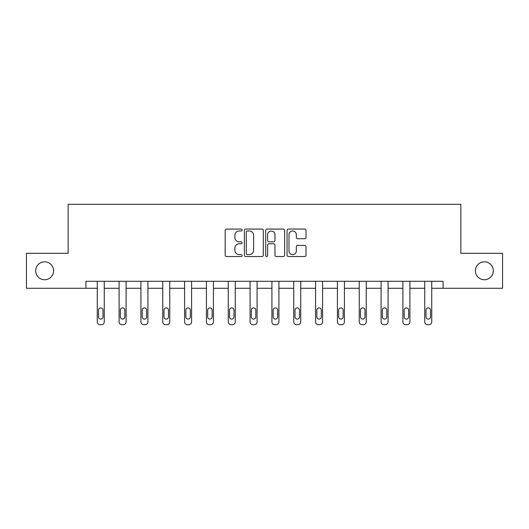 <?xml version="1.0" encoding="UTF-8"?>
<svg xmlns="http://www.w3.org/2000/svg" width="529" height="529" viewBox="0 0 529 529"><rect width="100%" height="100%" fill="white"/><g stroke="black" fill="none" stroke-linecap="round" stroke-linejoin="round"><path stroke-width="0.79" d="M242.11 230.016A0.959 0.959 0 0 0 241.145 229.057L226.551 229.057A1.375 1.375 0 0 0 225.175 230.432L225.175 255.157A1.375 1.375 0 0 0 226.551 256.532L241.145 256.532A0.959 0.959 0 0 0 242.11 255.567A0.959 0.959 0 0 0 241.145 254.608L239.26 254.608A4.397 4.397 0 0 1 234.863 250.21L234.863 248.154A4.397 4.397 0 0 1 239.26 243.757L241.145 243.757A0.959 0.959 0 0 0 242.11 242.791A0.959 0.959 0 0 0 241.145 241.832L239.26 241.832A4.397 4.397 0 0 1 234.863 237.435L234.863 235.379A4.397 4.397 0 0 1 239.26 230.981L241.145 230.981A0.959 0.959 0 0 0 242.11 230.016M475.399 270.782A8.953 8.953 0 0 0 484.359 279.742A8.953 8.953 0 0 0 493.312 270.782A8.953 8.953 0 0 0 484.359 261.829A8.953 8.953 0 0 0 475.399 270.782M35.688 270.782A8.953 8.953 0 0 0 44.641 279.742A8.953 8.953 0 0 0 53.601 270.782A8.953 8.953 0 0 0 44.641 261.829A8.953 8.953 0 0 0 35.688 270.782M304.644 238.744A1.375 1.375 0 0 0 306.02 237.369L306.02 230.432A1.375 1.375 0 0 0 304.644 229.057L288.437 229.057A1.375 1.375 0 0 0 287.062 230.432L287.062 255.157A1.375 1.375 0 0 0 288.437 256.532L304.644 256.532A1.375 1.375 0 0 0 306.02 255.157L306.02 246.779A1.375 1.375 0 0 0 304.644 245.403L297.708 245.403A1.375 1.375 0 0 0 296.333 246.779L296.333 250.931A3.677 3.677 0 0 1 292.663 254.608A3.677 3.677 0 0 1 288.986 250.931L288.986 234.658A3.677 3.677 0 0 1 292.663 230.981A3.677 3.677 0 0 1 296.333 234.658L296.333 237.369A1.375 1.375 0 0 0 297.708 238.744L304.644 238.744M85.929 288.279L26.45 288.279L26.45 253.292L68.155 253.292L68.155 204.306L460.845 204.306L460.845 253.292L502.55 253.292L502.55 288.279L443.071 288.279L443.071 281.283L85.929 281.283L85.929 288.279L97.263 288.279L97.263 321.89A2.797 2.797 0 0 0 100.06 324.694L101.462 324.694A2.797 2.797 0 0 0 104.259 321.89L104.259 288.279L119.098 288.279L119.098 321.89A2.797 2.797 0 0 0 121.895 324.694L123.297 324.694A2.797 2.797 0 0 0 126.094 321.89L126.094 288.279L140.926 288.279L140.926 321.89A2.797 2.797 0 0 0 143.723 324.694L145.125 324.694A2.797 2.797 0 0 0 147.922 321.89L147.922 288.279L162.76 288.279L162.76 321.89A2.797 2.797 0 0 0 165.557 324.694L166.959 324.694A2.797 2.797 0 0 0 169.756 321.89L169.756 288.279L184.588 288.279L184.588 321.89A2.797 2.797 0 0 0 187.392 324.694L188.787 324.694A2.797 2.797 0 0 0 191.591 321.89L191.591 288.279L206.422 288.279L206.422 321.89A2.797 2.797 0 0 0 209.219 324.694L210.621 324.694A2.797 2.797 0 0 0 213.418 321.89L213.418 288.279L228.257 288.279L228.257 321.89A2.797 2.797 0 0 0 231.054 324.694L232.449 324.694A2.797 2.797 0 0 0 235.253 321.89L235.253 288.279L250.085 288.279L250.085 321.89A2.797 2.797 0 0 0 252.882 324.694L254.284 324.694A2.797 2.797 0 0 0 257.081 321.89L257.081 288.279L271.919 288.279L271.919 321.89A2.797 2.797 0 0 0 274.716 324.694L276.118 324.694A2.797 2.797 0 0 0 278.915 321.89L278.915 288.279L293.747 288.279L293.747 321.89A2.797 2.797 0 0 0 296.551 324.694L297.946 324.694A2.797 2.797 0 0 0 300.743 321.89L300.743 288.279L315.582 288.279L315.582 321.89A2.797 2.797 0 0 0 318.379 324.694L319.781 324.694A2.797 2.797 0 0 0 322.578 321.89L322.578 288.279L337.409 288.279L337.409 321.89A2.797 2.797 0 0 0 340.213 324.694L341.608 324.694A2.797 2.797 0 0 0 344.412 321.89L344.412 288.279L359.244 288.279L359.244 321.89A2.797 2.797 0 0 0 362.041 324.694L363.443 324.694A2.797 2.797 0 0 0 366.24 321.89L366.24 288.279L381.078 288.279L381.078 321.89A2.797 2.797 0 0 0 383.875 324.694L385.277 324.694A2.797 2.797 0 0 0 388.074 321.89L388.074 288.279L402.906 288.279L402.906 321.89A2.797 2.797 0 0 0 405.703 324.694L407.105 324.694A2.797 2.797 0 0 0 409.902 321.89L409.902 288.279L424.741 288.279L424.741 321.89A2.797 2.797 0 0 0 427.538 324.694L428.94 324.694A2.797 2.797 0 0 0 431.737 321.89L431.737 288.279L443.071 288.279M263.297 230.432A1.375 1.375 0 0 0 261.921 229.057L245.714 229.057A1.375 1.375 0 0 0 244.338 230.432L244.338 255.157A1.375 1.375 0 0 0 245.714 256.532L261.921 256.532A1.375 1.375 0 0 0 263.297 255.157L263.297 230.432M267.079 229.057L283.286 229.057A1.375 1.375 0 0 1 284.662 230.432L284.662 255.157A1.375 1.375 0 0 1 283.286 256.532L276.35 256.532A1.375 1.375 0 0 1 274.974 255.157L274.974 245.132A1.375 1.375 0 0 0 273.599 243.757L268.997 243.757A1.375 1.375 0 0 0 267.628 245.132L267.628 255.567A0.959 0.959 0 0 1 266.662 256.532A0.959 0.959 0 0 1 265.703 255.567L265.703 230.432A1.375 1.375 0 0 1 267.079 229.057M247.228 230.981A0.959 0.959 0 0 0 246.263 231.94L246.263 253.649A0.959 0.959 0 0 0 247.228 254.608L249.219 254.608A4.397 4.397 0 0 0 253.616 250.21L253.616 235.379A4.397 4.397 0 0 0 249.219 230.981L247.228 230.981M274.974 234.724A3.677 3.677 0 0 0 271.298 231.047A3.677 3.677 0 0 0 267.628 234.724L267.628 240.457A1.375 1.375 0 0 0 268.997 241.832L273.599 241.832A1.375 1.375 0 0 0 274.974 240.457L274.974 234.724M104.259 281.283L104.259 321.89M97.263 281.283L97.263 321.89M103.003 316.851A2.242 2.242 0 0 1 100.761 319.093A2.242 2.242 0 0 1 98.52 316.851L98.52 310.139A2.242 2.242 0 0 1 100.761 307.898A2.242 2.242 0 0 1 103.003 310.139L103.003 316.851M100.06 324.694L101.462 324.694M126.094 281.283L126.094 321.89M119.098 281.283L119.098 321.89M124.831 316.851A2.242 2.242 0 0 1 122.596 319.093A2.242 2.242 0 0 1 120.354 316.851L120.354 310.139A2.242 2.242 0 0 1 122.596 307.898A2.242 2.242 0 0 1 124.831 310.139L124.831 316.851M121.895 324.694L123.297 324.694M147.922 281.283L147.922 321.89M140.926 281.283L140.926 321.89M146.665 316.851A2.242 2.242 0 0 1 144.424 319.093A2.242 2.242 0 0 1 142.189 316.851L142.189 310.139A2.242 2.242 0 0 1 144.424 307.898A2.242 2.242 0 0 1 146.665 310.139L146.665 316.851M143.723 324.694L145.125 324.694M169.756 281.283L169.756 321.89M162.76 281.283L162.76 321.89M168.493 316.851A2.242 2.242 0 0 1 166.258 319.093A2.242 2.242 0 0 1 164.016 316.851L164.016 310.139A2.242 2.242 0 0 1 166.258 307.898A2.242 2.242 0 0 1 168.493 310.139L168.493 316.851M165.557 324.694L166.959 324.694M191.591 281.283L191.591 321.89M184.588 281.283L184.588 321.89M190.328 316.851A2.242 2.242 0 0 1 188.086 319.093A2.242 2.242 0 0 1 185.851 316.851L185.851 310.139A2.242 2.242 0 0 1 188.086 307.898A2.242 2.242 0 0 1 190.328 310.139L190.328 316.851M187.392 324.694L188.787 324.694M213.418 281.283L213.418 321.89M206.422 281.283L206.422 321.89M212.162 316.851A2.242 2.242 0 0 1 209.92 319.093A2.242 2.242 0 0 1 207.679 316.851L207.679 310.139A2.242 2.242 0 0 1 209.92 307.898A2.242 2.242 0 0 1 212.162 310.139L212.162 316.851M209.219 324.694L210.621 324.694M235.253 281.283L235.253 321.89M228.257 281.283L228.257 321.89M233.99 316.851A2.242 2.242 0 0 1 231.755 319.093A2.242 2.242 0 0 1 229.513 316.851L229.513 310.139A2.242 2.242 0 0 1 231.755 307.898A2.242 2.242 0 0 1 233.99 310.139L233.99 316.851M231.054 324.694L232.449 324.694M257.081 281.283L257.081 321.89M250.085 281.283L250.085 321.89M255.824 316.851A2.242 2.242 0 0 1 253.583 319.093A2.242 2.242 0 0 1 251.348 316.851L251.348 310.139A2.242 2.242 0 0 1 253.583 307.898A2.242 2.242 0 0 1 255.824 310.139L255.824 316.851M252.882 324.694L254.284 324.694M278.915 281.283L278.915 321.89M271.919 281.283L271.919 321.89M277.652 316.851A2.242 2.242 0 0 1 275.417 319.093A2.242 2.242 0 0 1 273.176 316.851L273.176 310.139A2.242 2.242 0 0 1 275.417 307.898A2.242 2.242 0 0 1 277.652 310.139L277.652 316.851M274.716 324.694L276.118 324.694M300.743 281.283L300.743 321.89M293.747 281.283L293.747 321.89M299.487 316.851A2.242 2.242 0 0 1 297.245 319.093A2.242 2.242 0 0 1 295.01 316.851L295.01 310.139A2.242 2.242 0 0 1 297.245 307.898A2.242 2.242 0 0 1 299.487 310.139L299.487 316.851M296.551 324.694L297.946 324.694M322.578 281.283L322.578 321.89M315.582 281.283L315.582 321.89M321.321 316.851A2.242 2.242 0 0 1 319.08 319.093A2.242 2.242 0 0 1 316.838 316.851L316.838 310.139A2.242 2.242 0 0 1 319.08 307.898A2.242 2.242 0 0 1 321.321 310.139L321.321 316.851M318.379 324.694L319.781 324.694M344.412 281.283L344.412 321.89M337.409 281.283L337.409 321.89M343.149 316.851A2.242 2.242 0 0 1 340.914 319.093A2.242 2.242 0 0 1 338.672 316.851L338.672 310.139A2.242 2.242 0 0 1 340.914 307.898A2.242 2.242 0 0 1 343.149 310.139L343.149 316.851M340.213 324.694L341.608 324.694M366.24 281.283L366.24 321.89M359.244 281.283L359.244 321.89M364.984 316.851A2.242 2.242 0 0 1 362.742 319.093A2.242 2.242 0 0 1 360.507 316.851L360.507 310.139A2.242 2.242 0 0 1 362.742 307.898A2.242 2.242 0 0 1 364.984 310.139L364.984 316.851M362.041 324.694L363.443 324.694M388.074 281.283L388.074 321.89M381.078 281.283L381.078 321.89M386.811 316.851A2.242 2.242 0 0 1 384.576 319.093A2.242 2.242 0 0 1 382.335 316.851L382.335 310.139A2.242 2.242 0 0 1 384.576 307.898A2.242 2.242 0 0 1 386.811 310.139L386.811 316.851M383.875 324.694L385.277 324.694M409.902 281.283L409.902 321.89M402.906 281.283L402.906 321.89M408.646 316.851A2.242 2.242 0 0 1 406.404 319.093A2.242 2.242 0 0 1 404.169 316.851L404.169 310.139A2.242 2.242 0 0 1 406.404 307.898A2.242 2.242 0 0 1 408.646 310.139L408.646 316.851M405.703 324.694L407.105 324.694M431.737 281.283L431.737 321.89M424.741 281.283L424.741 321.89M430.48 316.851A2.242 2.242 0 0 1 428.239 319.093A2.242 2.242 0 0 1 425.997 316.851L425.997 310.139A2.242 2.242 0 0 1 428.239 307.898A2.242 2.242 0 0 1 430.48 310.139L430.48 316.851M427.538 324.694L428.94 324.694"/></g></svg>
